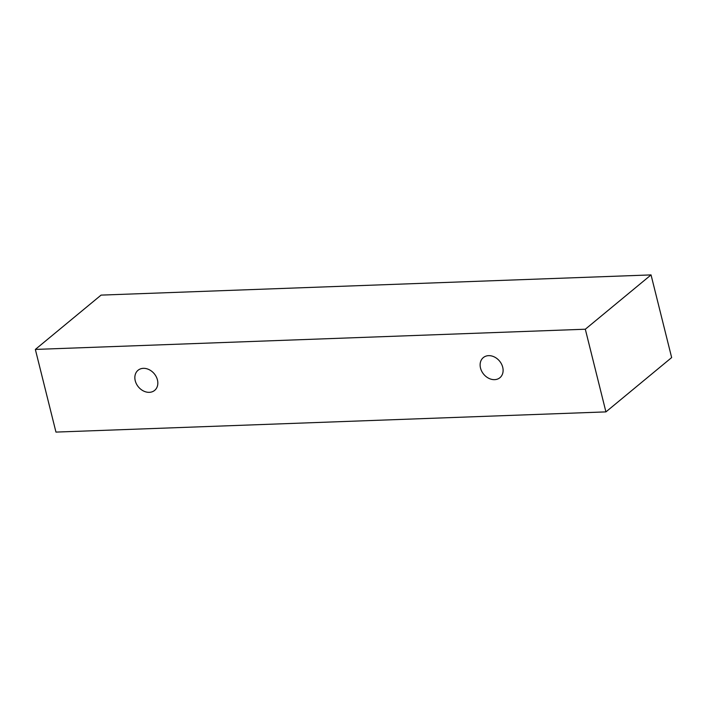 <?xml version="1.0" encoding="UTF-8"?>
<svg xmlns="http://www.w3.org/2000/svg" width="707" height="707" viewBox="0 0 707 707"><rect width="100%" height="100%" fill="white"/><g stroke="black" fill="none" stroke-linecap="round" stroke-linejoin="round"><path stroke-width="1.06" d="M149.336 392.332A13.044 10.305 50.4 0 1 135.24 380.746A13.044 10.305 50.4 0 1 138.033 370.282A13.044 10.305 50.4 0 1 154.285 373.773A13.044 10.305 50.4 0 1 154.647 390.388A13.044 10.305 50.4 0 1 149.336 392.332M480.513 368.055A13.044 10.305 50.4 0 1 483.305 357.601A13.044 10.305 50.4 0 1 499.557 361.083A13.044 10.305 50.4 0 1 499.92 377.706A13.044 10.305 50.4 0 1 494.608 379.65A13.044 10.305 50.4 0 1 480.513 368.055M35.35 349.426L585.316 329.223L605.926 411.889L55.959 432.092L35.35 349.426L101.074 295.111L651.041 274.908L671.65 357.574L605.926 411.889M651.041 274.908L585.316 329.223"/></g></svg>
